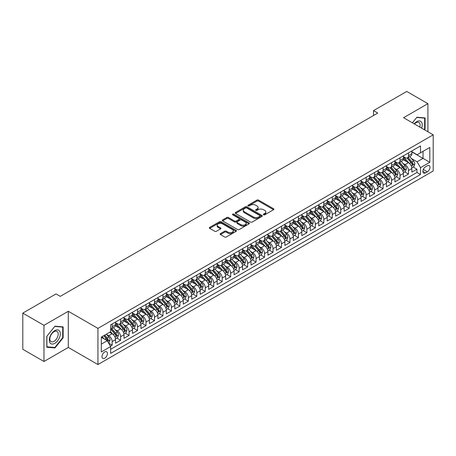 <?xml version="1.0" encoding="UTF-8"?>
<svg xmlns="http://www.w3.org/2000/svg" width="456" height="456" viewBox="0 0 456 456"><rect width="100%" height="100%" fill="white"/><g stroke="black" fill="none" stroke-linecap="round" stroke-linejoin="round"><path stroke-width="0.68" d="M263.562 214.804A0.821 0.473 0 0 0 264.725 214.804L273.554 209.709A1.174 0.678 0 0 0 273.896 209.224A1.174 0.678 0 0 0 273.554 208.745L258.598 200.11A1.174 0.678 0 0 0 256.933 200.11L248.104 205.211A0.821 0.473 0 0 0 247.864 205.542A0.821 0.473 0 0 0 248.104 205.878A0.821 0.473 0 0 0 249.267 205.878L250.412 205.223A3.762 2.172 0 0 1 255.73 205.223L256.973 205.941A3.762 2.172 0 0 1 258.079 207.474A3.762 2.172 0 0 1 256.973 209.013L255.833 209.669A0.821 0.473 0 0 0 255.594 210.005A0.821 0.473 0 0 0 255.833 210.341A0.821 0.473 0 0 0 256.996 210.341L258.136 209.68A3.762 2.172 0 0 1 263.46 209.68L264.702 210.404A3.762 2.172 0 0 1 265.802 211.937A3.762 2.172 0 0 1 264.702 213.471L263.562 214.132A0.821 0.473 0 0 0 263.317 214.468A0.821 0.473 0 0 0 263.562 214.804L263.562 214.132M104.709 358.205A3.83 2.212 120 0 0 107.211 354.825A3.83 2.212 120 0 0 106.624 351.758A3.83 2.212 120 0 0 104.709 351.947A3.83 2.212 120 0 0 102.207 355.321A3.83 2.212 120 0 0 102.794 358.393A3.83 2.212 120 0 0 104.709 358.205M220.453 233.597A1.174 0.678 0 0 0 220.105 234.082A1.174 0.678 0 0 0 220.453 234.561L224.648 236.983A1.174 0.678 0 0 0 226.313 236.983L236.117 231.323A1.174 0.678 0 0 0 236.459 230.839A1.174 0.678 0 0 0 236.117 230.36L221.16 221.724A1.174 0.678 0 0 0 219.496 221.724L209.692 227.384A1.174 0.678 0 0 0 209.344 227.869A1.174 0.678 0 0 0 209.692 228.348L214.759 231.272A1.174 0.678 0 0 0 216.423 231.272L220.618 228.849A1.174 0.678 0 0 0 220.96 228.37A1.174 0.678 0 0 0 220.618 227.892L218.105 226.438A3.146 1.813 0 0 1 217.181 225.156A3.146 1.813 0 0 1 219.125 223.48A3.146 1.813 0 0 1 222.551 223.873L232.4 229.556A3.146 1.813 0 0 1 233.318 230.839A3.146 1.813 0 0 1 231.38 232.52A3.146 1.813 0 0 1 227.954 232.127L226.313 231.175A1.174 0.678 0 0 0 224.648 231.175L220.453 233.597L220.453 234.561M68.303 311.277L43.964 325.333L22.8 313.112L22.8 349.285L43.964 361.5L68.303 347.449L97.937 364.555L97.937 328.383L68.303 311.277L68.303 347.449M427.91 131.767L427.91 103.666L403.566 117.716L433.2 134.822L97.937 328.383M427.91 103.666L406.741 91.445L373.515 110.626L373.515 115.516M22.8 313.112L56.031 293.926L60.26 296.372L377.745 113.071L373.515 110.626M250.492 222.061A1.174 0.678 0 0 0 252.157 222.061L261.961 216.4A1.174 0.678 0 0 0 262.303 215.922A1.174 0.678 0 0 0 261.961 215.437L247.004 206.802A1.174 0.678 0 0 0 245.339 206.802L235.535 212.467A1.174 0.678 0 0 0 235.188 212.946A1.174 0.678 0 0 0 235.535 213.425L250.492 222.061M232.999 214.981A0.821 0.473 0 0 1 233.831 215.101L249.022 223.867L239.235 229.522A1.174 0.678 0 0 1 237.57 229.522L222.613 220.886L222.613 219.929A1.174 0.678 0 0 0 222.266 220.408A1.174 0.678 0 0 0 222.613 220.886M222.613 219.929L226.809 217.501A1.174 0.678 0 0 1 228.473 217.501L234.538 221.006A1.174 0.678 0 0 0 236.202 221.006L238.984 219.399A1.174 0.678 0 0 0 239.326 218.92A1.174 0.678 0 0 0 238.984 218.441L232.668 214.793A0.821 0.473 0 0 1 232.429 214.457A0.821 0.473 0 0 1 232.936 214.018A0.821 0.473 0 0 1 233.831 214.12L249.039 222.898A1.174 0.678 0 0 1 249.381 223.383A1.174 0.678 0 0 1 249.039 223.862L249.039 222.898M110.403 346.167L112.159 345.152L108.648 343.123M106.647 334.493L108.773 335.719A4.788 2.764 60 0 1 112.159 341.584L115.545 339.629L115.545 343.197L120.629 340.262L116.776 338.038M115.117 329.602L117.243 330.828A4.788 2.764 60 0 1 120.629 336.693L124.015 334.738L124.015 338.306L129.094 335.377L125.24 333.154M123.582 324.712L125.708 325.943A4.788 2.764 60 0 1 129.094 331.808L132.479 329.853L132.479 333.421L137.558 330.486L133.705 328.263M132.046 319.827L134.172 321.052A4.788 2.764 60 0 1 137.558 326.918L140.944 324.963L140.944 328.531L146.028 325.601L142.175 323.378M140.516 314.936L142.637 316.168A4.788 2.764 60 0 1 146.028 322.033L149.414 320.078L149.414 323.646L154.493 320.71L150.64 318.487M148.981 310.051L151.107 311.277A4.788 2.764 60 0 1 154.493 317.142L157.879 315.187L157.879 318.755L162.957 315.826L159.104 313.603M157.445 305.161L159.571 306.392A4.788 2.764 60 0 1 162.957 312.257L166.343 310.302L166.343 313.87L171.422 310.935L167.574 308.712M165.91 300.276L168.036 301.502A4.788 2.764 60 0 1 171.422 307.367L174.813 305.412L174.813 308.98L179.892 306.05L176.039 303.821M174.38 295.385L176.506 296.617A4.788 2.764 60 0 1 179.892 302.482L183.278 300.527L183.278 304.095L188.356 301.159L184.503 298.937M182.845 290.5L184.971 291.726A4.788 2.764 60 0 1 188.356 297.591L191.742 295.636L191.742 299.204L196.821 296.275L192.974 294.046M191.309 285.61L193.435 286.841A4.788 2.764 60 0 1 196.821 292.706L200.207 290.751L200.207 294.32L205.291 291.384L201.438 289.161M199.779 280.725L201.905 281.95A4.788 2.764 60 0 1 205.291 287.816L208.677 285.861L208.677 289.429L213.756 286.499L209.902 284.27M208.244 275.834L210.37 277.06A4.788 2.764 60 0 1 213.756 282.931L217.141 280.976L217.141 284.544L222.22 281.608L218.367 279.385M216.708 270.95L218.834 272.175A4.788 2.764 60 0 1 222.22 278.04L225.606 276.085L225.606 279.653L230.69 276.718L226.837 274.495M225.178 266.059L227.299 267.284A4.788 2.764 60 0 1 230.69 273.15L234.076 271.195L234.076 274.763L239.155 271.833L235.302 269.61M233.643 261.174L235.769 262.399A4.788 2.764 60 0 1 239.155 268.265L242.541 266.31L242.541 269.878L247.619 266.942L243.766 264.719M242.107 256.283L244.234 257.509A4.788 2.764 60 0 1 247.619 263.374L251.005 261.419L251.005 264.987L256.084 262.058L252.236 259.834M250.572 251.398L252.698 252.624A4.788 2.764 60 0 1 256.084 258.489L259.475 256.534L259.475 260.102L264.554 257.167L260.701 254.944M259.042 246.508L261.168 247.733A4.788 2.764 60 0 1 264.554 253.599L267.94 251.644L267.94 255.212L273.019 252.282L269.165 250.059M267.507 241.617L269.633 242.848A4.788 2.764 60 0 1 273.019 248.714L276.404 246.759L276.404 250.327L281.483 247.391L277.636 245.168M275.971 236.732L278.097 237.958A4.788 2.764 60 0 1 281.483 243.823L284.875 241.868L284.875 245.436L289.953 242.506L286.1 240.283M284.441 231.842L286.567 233.073A4.788 2.764 60 0 1 289.953 238.938L293.339 236.983L293.339 240.551L298.418 237.616L294.565 235.393M292.906 226.957L295.032 228.182A4.788 2.764 60 0 1 298.418 234.048L301.804 232.093L301.804 235.661L306.882 232.731L303.029 230.508M301.37 222.066L303.497 223.297A4.788 2.764 60 0 1 306.882 229.163L310.268 227.208L310.268 230.776L315.352 227.84L311.499 225.617M309.841 217.181L311.961 218.407A4.788 2.764 60 0 1 315.352 224.272L318.738 222.317L318.738 225.885L323.817 222.955L319.964 220.727M318.305 212.291L320.431 213.522A4.788 2.764 60 0 1 323.817 219.387L327.203 217.432L327.203 221L332.281 218.065L328.428 215.842M326.77 207.406L328.896 208.631A4.788 2.764 60 0 1 332.281 214.497L335.667 212.542L335.667 216.11L340.752 213.18L336.898 210.951M335.234 202.515L337.36 203.746A4.788 2.764 60 0 1 340.752 209.612L344.137 207.657L344.137 211.225L349.216 208.289L345.363 206.066M343.704 197.63L345.83 198.856A4.788 2.764 60 0 1 349.216 204.721L352.602 202.766L352.602 206.334L357.681 203.404L353.827 201.176M352.169 192.74L354.295 193.965A4.788 2.764 60 0 1 357.681 199.831L361.067 197.875L361.067 201.444L366.145 198.514L362.298 196.291M360.633 187.855L362.759 189.08A4.788 2.764 60 0 1 366.145 194.946L369.537 192.991L369.537 196.559L374.615 193.623L370.762 191.4M369.103 182.964L371.23 184.19A4.788 2.764 60 0 1 374.615 190.055L378.001 188.1L378.001 191.668L383.08 188.738L379.227 186.515M377.568 178.079L379.694 179.305A4.788 2.764 60 0 1 383.08 185.17L386.466 183.215L386.466 186.783L391.544 183.848L387.691 181.625M386.032 173.189L388.159 174.414A4.788 2.764 60 0 1 391.544 180.28L394.93 178.325L394.93 181.893L400.015 178.963L396.161 176.74M394.503 168.298L396.623 169.529A4.788 2.764 60 0 1 400.015 175.395L403.4 173.44L403.4 177.008L408.479 174.072L408.479 170.504A4.788 2.764 -120 0 0 405.093 164.639L402.967 163.413M404.626 171.849L408.479 174.072M115.545 339.629A4.788 2.764 -120 0 0 112.159 333.763L109.622 332.299M124.015 334.738A4.788 2.764 -120 0 0 120.629 328.873L115.391 325.852M132.479 329.853A4.788 2.764 -120 0 0 129.094 323.988L123.855 320.961M140.944 324.963A4.788 2.764 -120 0 0 137.558 319.097L132.326 316.076M149.414 320.078A4.788 2.764 -120 0 0 146.028 314.212L140.79 311.186M157.879 315.187A4.788 2.764 -120 0 0 154.493 309.322L149.255 306.301M166.343 310.302A4.788 2.764 -120 0 0 162.957 304.437L157.725 301.41M174.813 305.412A4.788 2.764 -120 0 0 171.422 299.546L166.189 296.525M183.278 300.527A4.788 2.764 -120 0 0 179.892 294.661L174.654 291.635M191.742 295.636A4.788 2.764 -120 0 0 188.356 289.771L183.124 286.75M200.207 290.751A4.788 2.764 -120 0 0 196.821 284.886L191.588 281.859M208.677 285.861A4.788 2.764 -120 0 0 205.291 279.995L200.053 276.974M217.141 280.976A4.788 2.764 -120 0 0 213.756 275.105L208.517 272.084M225.606 276.085A4.788 2.764 -120 0 0 222.22 270.22L216.988 267.199M234.076 271.195A4.788 2.764 -120 0 0 230.69 265.329L225.452 262.308M242.541 266.31A4.788 2.764 -120 0 0 239.155 260.444L233.917 257.423M251.005 261.419A4.788 2.764 -120 0 0 247.619 255.554L242.387 252.533M259.475 256.534A4.788 2.764 -120 0 0 256.084 250.669L250.851 247.642M267.94 251.644A4.788 2.764 -120 0 0 264.554 245.778L259.316 242.757M276.404 246.759A4.788 2.764 -120 0 0 273.019 240.893L267.786 237.867M284.875 241.868A4.788 2.764 -120 0 0 281.483 236.003L276.25 232.982M293.339 236.983A4.788 2.764 -120 0 0 289.953 231.118L284.715 228.091M301.804 232.093A4.788 2.764 -120 0 0 298.418 226.227L293.179 223.206M310.268 227.208A4.788 2.764 -120 0 0 306.882 221.342L301.65 218.316M318.738 222.317A4.788 2.764 -120 0 0 315.352 216.452L310.114 213.431M327.203 217.432A4.788 2.764 -120 0 0 323.817 211.567L318.579 208.54M335.667 212.542A4.788 2.764 -120 0 0 332.281 206.676L327.049 203.655M344.137 207.657A4.788 2.764 -120 0 0 340.752 201.786L335.513 198.765M352.602 202.766A4.788 2.764 -120 0 0 349.216 196.901L343.978 193.88M361.067 197.875A4.788 2.764 -120 0 0 357.681 192.01L352.448 188.989M369.537 192.991A4.788 2.764 -120 0 0 366.145 187.125L360.913 184.104M378.001 188.1A4.788 2.764 -120 0 0 374.615 182.235L369.377 179.214M386.466 183.215A4.788 2.764 -120 0 0 383.08 177.35L377.842 174.329M394.93 178.325A4.788 2.764 -120 0 0 391.544 172.459L386.312 169.438M403.4 173.44A4.788 2.764 -120 0 0 400.015 167.574L394.776 164.548M427.357 165.767L425.494 166.839A3.711 2.143 120 0 0 423.071 170.111A3.711 2.143 120 0 0 423.641 173.086A3.711 2.143 120 0 0 425.494 172.904L427.357 171.826A3.711 2.143 120 0 0 429.786 168.555A3.711 2.143 120 0 0 429.216 165.579A3.711 2.143 120 0 0 427.357 165.767M97.937 364.555L433.2 170.994L433.2 134.822M101.323 344.126L107.251 340.706L110.637 346.571L110.637 353.411L420.5 174.517L420.5 167.671L417.115 161.806L411.432 158.523M110.637 346.571L101.323 351.947L101.323 337.087L110.637 331.712L110.637 324.866L420.5 145.966L420.5 152.811L429.814 147.436L429.814 162.296L420.5 167.671M115.545 322.814L117.243 323.788A4.788 2.764 60 0 0 119.637 324.028L123.023 322.073A4.788 2.764 -120 0 0 124.015 319.878L124.015 317.142M124.015 317.923L125.708 318.904A4.788 2.764 60 0 0 128.102 319.143L131.488 317.188A4.788 2.764 -120 0 0 132.479 314.993L132.479 312.257M132.479 313.038L134.172 314.013A4.788 2.764 60 0 0 136.566 314.252L139.952 312.297A4.788 2.764 -120 0 0 140.944 310.103L140.944 307.367M140.944 308.148L142.637 309.128A4.788 2.764 60 0 0 145.036 309.362L148.422 307.407A4.788 2.764 -120 0 0 149.414 305.218L149.414 302.482M149.414 303.263L151.107 304.237A4.788 2.764 60 0 0 153.501 304.477L156.887 302.522A4.788 2.764 -120 0 0 157.879 300.327L157.879 297.591M157.879 298.372L159.571 299.353A4.788 2.764 60 0 0 161.965 299.586L165.351 297.631A4.788 2.764 -120 0 0 166.343 295.442L166.343 292.706M166.343 293.487L168.036 294.462A4.788 2.764 60 0 0 170.43 294.701L173.821 292.746A4.788 2.764 -120 0 0 174.813 290.552L174.813 287.816M174.813 288.597L176.506 289.577A4.788 2.764 60 0 0 178.9 289.811L182.286 287.856A4.788 2.764 -120 0 0 183.278 285.667L183.278 282.925M183.278 283.712L184.971 284.686A4.788 2.764 60 0 0 187.365 284.926L190.75 282.971A4.788 2.764 -120 0 0 191.742 280.776L191.742 278.04M191.742 278.821L193.435 279.802A4.788 2.764 60 0 0 195.829 280.035L199.215 278.08A4.788 2.764 -120 0 0 200.207 275.891L200.207 273.15M200.207 273.936L201.905 274.911A4.788 2.764 60 0 0 204.299 275.15L207.685 273.195A4.788 2.764 -120 0 0 208.677 271.001L208.677 268.265M208.677 269.046L210.37 270.026A4.788 2.764 60 0 0 212.764 270.26L216.15 268.305A4.788 2.764 -120 0 0 217.141 266.116L217.141 263.374M217.141 264.161L218.834 265.135A4.788 2.764 60 0 0 221.228 265.375L224.614 263.42A4.788 2.764 -120 0 0 225.606 261.225L225.606 258.489M225.606 259.27L227.299 260.251A4.788 2.764 60 0 0 229.699 260.484L233.084 258.529A4.788 2.764 -120 0 0 234.076 256.34L234.076 253.599M234.076 254.385L235.769 255.36A4.788 2.764 60 0 0 238.163 255.599L241.549 253.644A4.788 2.764 -120 0 0 242.541 251.45L242.541 248.714M242.541 249.495L244.234 250.469A4.788 2.764 60 0 0 246.628 250.709L250.013 248.754A4.788 2.764 -120 0 0 251.005 246.559L251.005 243.823M251.005 244.604L252.698 245.584A4.788 2.764 60 0 0 255.092 245.824L258.484 243.869A4.788 2.764 -120 0 0 259.475 241.674L259.475 238.938M259.475 239.719L261.168 240.694A4.788 2.764 60 0 0 263.562 240.933L266.948 238.978A4.788 2.764 -120 0 0 267.94 236.784L267.94 234.048M267.94 234.829L269.633 235.809A4.788 2.764 60 0 0 272.027 236.048L275.413 234.088A4.788 2.764 -120 0 0 276.404 231.899L276.404 229.163M276.404 229.944L278.097 230.918A4.788 2.764 60 0 0 280.491 231.158L283.877 229.203A4.788 2.764 -120 0 0 284.875 227.008L284.875 224.272M284.875 225.053L286.567 226.033A4.788 2.764 60 0 0 288.961 226.267L292.347 224.312A4.788 2.764 -120 0 0 293.339 222.123L293.339 219.387M293.339 220.168L295.032 221.143A4.788 2.764 60 0 0 297.426 221.382L300.812 219.427A4.788 2.764 -120 0 0 301.804 217.233L301.804 214.497M301.804 215.278L303.497 216.258A4.788 2.764 60 0 0 305.89 216.492L309.276 214.537A4.788 2.764 -120 0 0 310.268 212.348L310.268 209.612M310.268 210.393L311.961 211.367A4.788 2.764 60 0 0 314.361 211.607L317.747 209.652A4.788 2.764 -120 0 0 318.738 207.457L318.738 204.721M318.738 205.502L320.431 206.482A4.788 2.764 60 0 0 322.825 206.716L326.211 204.761A4.788 2.764 -120 0 0 327.203 202.572L327.203 199.831M327.203 200.617L328.896 201.592A4.788 2.764 60 0 0 331.29 201.831L334.675 199.876A4.788 2.764 -120 0 0 335.667 197.682L335.667 194.946M335.667 195.727L337.36 196.707A4.788 2.764 60 0 0 339.754 196.941L343.146 194.986A4.788 2.764 -120 0 0 344.137 192.797L344.137 190.055M344.137 190.842L345.83 191.816A4.788 2.764 60 0 0 348.224 192.056L351.61 190.101A4.788 2.764 -120 0 0 352.602 187.906L352.602 185.17M352.602 185.951L354.295 186.931A4.788 2.764 60 0 0 356.689 187.165L360.075 185.21A4.788 2.764 -120 0 0 361.067 183.021L361.067 180.28M361.067 181.066L362.759 182.041A4.788 2.764 60 0 0 365.153 182.28L368.545 180.325A4.788 2.764 -120 0 0 369.537 178.131L369.537 175.395M369.537 176.176L371.23 177.156A4.788 2.764 60 0 0 373.624 177.39L377.009 175.435A4.788 2.764 -120 0 0 378.001 173.24L378.001 170.504M378.001 171.285L379.694 172.265A4.788 2.764 60 0 0 382.088 172.505L385.474 170.55A4.788 2.764 -120 0 0 386.466 168.355L386.466 165.619M386.466 166.4L388.159 167.375A4.788 2.764 60 0 0 390.553 167.614L393.938 165.659A4.788 2.764 -120 0 0 394.93 163.465L394.93 160.729M394.93 161.51L396.623 162.49A4.788 2.764 60 0 0 399.023 162.729L402.409 160.774A4.788 2.764 -120 0 0 403.4 158.58L403.4 155.844M110.637 349.307L416.944 172.459L416.944 169.187L411.865 172.117L411.865 168.549A4.788 2.764 -120 0 0 408.479 162.684L403.241 159.663M403.4 156.625L405.093 157.599A4.788 2.764 -120 0 0 407.487 157.839A4.788 2.764 -120 0 0 408.479 155.644L408.479 152.908M407.487 157.839L410.873 155.884A4.788 2.764 -120 0 0 411.865 153.689L411.865 150.953M112.159 323.988L112.159 326.724A4.788 2.764 60 0 1 111.167 328.918A4.788 2.764 60 0 1 110.637 329.112M111.167 328.918L114.553 326.963A4.788 2.764 -120 0 0 115.545 324.769L115.545 322.033M120.629 319.097L120.629 321.833A4.788 2.764 60 0 1 119.637 324.028M129.094 314.212L129.094 316.948A4.788 2.764 60 0 1 128.102 319.143M137.558 309.322L137.558 312.058A4.788 2.764 60 0 1 136.566 314.252M146.028 304.437L146.028 307.173A4.788 2.764 60 0 1 145.036 309.362M154.493 299.546L154.493 302.282A4.788 2.764 60 0 1 153.501 304.477M162.957 294.661L162.957 297.397A4.788 2.764 60 0 1 161.965 299.586M171.422 289.771L171.422 292.507A4.788 2.764 60 0 1 170.43 294.701M179.892 284.88L179.892 287.622A4.788 2.764 60 0 1 178.9 289.811M188.356 279.995L188.356 282.731A4.788 2.764 60 0 1 187.365 284.926M196.821 275.105L196.821 277.846A4.788 2.764 60 0 1 195.829 280.035M205.291 270.22L205.291 272.956A4.788 2.764 60 0 1 204.299 275.15M213.756 265.329L213.756 268.071A4.788 2.764 60 0 1 212.764 270.26M222.22 260.444L222.22 263.18A4.788 2.764 60 0 1 221.228 265.375M230.69 255.554L230.69 258.295A4.788 2.764 60 0 1 229.699 260.484M239.155 250.669L239.155 253.405A4.788 2.764 60 0 1 238.163 255.599M247.619 245.778L247.619 248.514A4.788 2.764 60 0 1 246.628 250.709M256.084 240.893L256.084 243.629A4.788 2.764 60 0 1 255.092 245.824M264.554 236.003L264.554 238.739A4.788 2.764 60 0 1 263.562 240.933M273.019 231.118L273.019 233.854A4.788 2.764 60 0 1 272.027 236.048M281.483 226.227L281.483 228.963A4.788 2.764 60 0 1 280.491 231.158M289.953 221.342L289.953 224.078A4.788 2.764 60 0 1 288.961 226.267M298.418 216.452L298.418 219.188A4.788 2.764 60 0 1 297.426 221.382M306.882 211.567L306.882 214.303A4.788 2.764 60 0 1 305.89 216.492M315.352 206.676L315.352 209.412A4.788 2.764 60 0 1 314.361 211.607M323.817 201.786L323.817 204.527A4.788 2.764 60 0 1 322.825 206.716M332.281 196.901L332.281 199.637A4.788 2.764 60 0 1 331.29 201.831M340.752 192.01L340.752 194.752A4.788 2.764 60 0 1 339.754 196.941M349.216 187.125L349.216 189.861A4.788 2.764 60 0 1 348.224 192.056M357.681 182.235L357.681 184.976A4.788 2.764 60 0 1 356.689 187.165M366.145 177.35L366.145 180.086A4.788 2.764 60 0 1 365.153 182.28M374.615 172.459L374.615 175.201A4.788 2.764 60 0 1 373.624 177.39M383.08 167.574L383.08 170.31A4.788 2.764 60 0 1 382.088 172.505M391.544 162.684L391.544 165.42A4.788 2.764 60 0 1 390.553 167.614M400.015 157.799L400.015 160.535A4.788 2.764 60 0 1 399.023 162.729M400.015 175.395L400.015 178.963M391.544 180.28L391.544 183.848M383.08 185.17L383.08 188.738M374.615 190.055L374.615 193.623M366.145 194.946L366.145 198.514M357.681 199.831L357.681 203.404M349.216 204.721L349.216 208.289M340.752 209.612L340.752 213.18M332.281 214.497L332.281 218.065M323.817 219.387L323.817 222.955M315.352 224.272L315.352 227.84M306.882 229.163L306.882 232.731M298.418 234.048L298.418 237.616M289.953 238.938L289.953 242.506M281.483 243.823L281.483 247.391M273.019 248.714L273.019 252.282M264.554 253.599L264.554 257.167M256.084 258.489L256.084 262.058M247.619 263.374L247.619 266.942M239.155 268.265L239.155 271.833M230.69 273.15L230.69 276.718M222.22 278.04L222.22 281.608M213.756 282.931L213.756 286.499M205.291 287.816L205.291 291.384M196.821 292.706L196.821 296.275M188.356 297.591L188.356 301.159M179.892 302.482L179.892 306.05M171.422 307.367L171.422 310.935M162.957 312.257L162.957 315.826M154.493 317.142L154.493 320.71M146.028 322.033L146.028 325.601M137.558 326.918L137.558 330.486M129.094 331.808L129.094 335.377M120.629 336.693L120.629 340.262M112.159 341.584L112.159 345.152M107.251 340.706L101.323 337.28M417.115 161.806L423.043 158.386L423.043 151.346L429.814 147.436M411.865 151.933L429.814 162.296M411.865 151.734L417.115 154.766L420.5 152.811M43.964 325.333L43.964 361.5M413.09 166.964L416.944 169.187M416.944 172.459L420.5 174.517M424.359 129.721L425.072 128.831L425.072 117.939L416.904 117.209L412.401 122.812M46.803 347.227L54.971 347.957L63.139 337.793L63.139 326.901L54.971 326.171L46.803 336.334L46.803 347.227M424.65 128.586L425.072 128.831M62.717 337.548L63.139 337.793M54.11 347.455L54.971 347.957M263.887 214.918L264.702 214.451A3.762 2.172 0 0 0 265.802 212.918L265.802 211.937M258.079 207.474L258.079 208.455A3.762 2.172 0 0 1 256.973 209.988L256.164 210.461M273.554 208.745L273.554 209.709L258.598 201.09A1.174 0.678 0 0 0 256.933 201.09L248.434 205.998M261.943 216.406L247.004 207.782A1.174 0.678 0 0 0 245.339 207.782L235.552 213.436M259.886 216.258A0.821 0.473 0 0 0 260.125 215.922A0.821 0.473 0 0 0 259.886 215.585L246.753 208.004A0.821 0.473 0 0 0 245.59 208.004L244.387 208.7A3.762 2.172 0 0 0 243.282 210.233A3.762 2.172 0 0 0 244.387 211.772L253.359 216.953A3.762 2.172 0 0 0 258.677 216.953L259.886 216.258L259.886 217.233A0.821 0.473 0 0 0 260.125 216.896L260.125 215.922M243.282 210.233L243.282 211.213A3.762 2.172 0 0 0 244.387 212.747L244.387 211.772M259.886 217.233L258.677 217.928A3.762 2.172 0 0 1 253.359 217.928L244.387 212.747M222.631 220.892L226.809 218.481L226.809 217.501M239.326 218.92L239.326 219.895A1.174 0.678 0 0 1 238.984 220.373L236.202 221.981A1.174 0.678 0 0 1 234.538 221.981L228.473 218.481A1.174 0.678 0 0 0 226.809 218.481M240.831 224.643A3.146 1.813 0 0 0 244.256 225.036A3.146 1.813 0 0 0 246.2 223.355A3.146 1.813 0 0 0 245.277 222.072L241.811 220.071A1.174 0.678 0 0 0 240.147 220.071L237.365 221.679A1.174 0.678 0 0 0 237.017 222.157A1.174 0.678 0 0 0 237.365 222.636L240.831 224.643L240.831 225.617A3.146 1.813 0 0 0 244.256 226.011A3.146 1.813 0 0 0 246.2 224.335L246.2 223.355M237.017 222.157L237.017 223.132A1.174 0.678 0 0 0 237.365 223.617L237.365 222.636M240.831 225.617L237.365 223.617M233.318 230.839L233.318 231.819A3.146 1.813 0 0 1 231.38 233.495A3.146 1.813 0 0 1 227.954 233.101L226.313 232.155A1.174 0.678 0 0 0 224.648 232.155L220.465 234.566M217.181 225.156L217.181 226.13A3.146 1.813 0 0 0 218.105 227.419L218.105 226.438M220.601 228.861L218.105 227.419M236.1 231.329L221.16 222.705A1.174 0.678 0 0 0 219.496 222.705L209.703 228.353L209.692 227.384M411.796 167.711L413.98 166.451L414.829 164.006A3.175 1.83 -120 0 0 413.592 161.025L409.722 156.545M408.947 162.997L404.364 157.685A9.16 5.29 -120 0 0 403.4 156.676M406.433 161.504L403.868 158.534A7.604 4.389 -120 0 0 403.4 158.021M407.054 158.01L410.97 162.541A3.175 1.83 60 0 1 412.099 164.724C412.577 165.363 412.914 165.169 413.113 164.137A3.175 1.83 -120 0 0 411.985 161.954L408.114 157.474M407.288 157.936L411.489 162.803A1.619 0.935 60 0 1 411.899 163.436L413.113 164.137M412.099 164.724L412.332 165.1M421.612 128.13A7.78 4.492 120 0 0 416.733 121.649A7.78 4.492 120 0 0 414.185 123.844M419.833 127.104A5.894 3.403 120 0 0 418.91 122.459A5.894 3.403 120 0 0 415.963 122.749A5.894 3.403 120 0 0 414.418 123.981M412.412 122.824L416.733 117.448L424.65 118.155L424.65 128.712L424.006 129.515M424.126 117.853L424.65 118.155M59.571 337.389A7.78 4.492 120 0 0 57.553 329.87A7.78 4.492 120 0 0 50.035 336.539A7.78 4.492 120 0 0 52.052 344.058A7.78 4.492 120 0 0 59.571 337.389M57.638 336.841A5.894 3.403 120 0 0 56.977 331.415A5.894 3.403 120 0 0 50.422 336.197A5.894 3.403 120 0 0 51.083 341.624A5.894 3.403 120 0 0 57.638 336.841M46.888 346.811L46.888 336.254L54.8 326.41L62.717 327.117L62.717 337.674L54.8 347.518L46.803 346.765M62.193 326.815L62.717 327.117M403.326 172.602L405.515 171.336L406.364 168.891A3.175 1.83 -120 0 0 405.127 165.916L401.257 161.435M400.482 167.882L395.893 162.57A9.16 5.29 -120 0 0 394.93 161.566M397.968 166.394L395.403 163.419A7.604 4.389 -120 0 0 394.93 162.912M398.59 162.9L402.5 167.426A3.175 1.83 60 0 1 403.634 169.615C404.107 170.253 404.449 170.059 404.649 169.028A3.175 1.83 -120 0 0 403.52 166.845L399.65 162.364M398.818 162.826L403.024 167.694A1.619 0.935 60 0 1 403.429 168.327L404.649 169.028M403.634 169.615L403.862 169.991M394.862 177.487L397.051 176.227L397.894 173.782A3.175 1.83 -120 0 0 396.657 170.8L392.793 166.32M392.017 172.773L387.429 167.46A9.16 5.29 -120 0 0 386.466 166.451M389.498 171.279L386.933 168.31A7.604 4.389 -120 0 0 386.466 167.797M390.125 167.785L394.035 172.317A3.175 1.83 60 0 1 395.164 174.5C395.643 175.138 395.985 174.944 396.184 173.918A3.175 1.83 -120 0 0 395.05 171.73L391.185 167.249M390.353 167.711L394.56 172.579A1.619 0.935 60 0 1 394.964 173.212L396.184 173.918M395.164 174.5L395.398 174.876M386.397 182.377L388.58 181.112L389.43 178.666A3.175 1.83 -120 0 0 388.193 175.691L384.328 171.211M383.553 177.658L378.964 172.345A9.16 5.29 -120 0 0 378.001 171.342M381.034 176.17L378.469 173.195A7.604 4.389 -120 0 0 378.001 172.687M381.655 172.676L385.571 177.207A3.175 1.83 60 0 1 386.699 179.39C387.178 180.029 387.514 179.835 387.714 178.803A3.175 1.83 -120 0 0 386.585 176.62L382.715 172.14M381.889 172.602L386.089 177.47A1.619 0.935 60 0 1 386.5 178.102L387.714 178.803M386.699 179.39L386.933 179.767M377.927 187.262L380.116 186.002L380.965 183.557A3.175 1.83 -120 0 0 379.728 180.576L375.858 176.101M375.083 182.548L370.494 177.236A9.16 5.29 -120 0 0 369.537 176.227M372.569 181.055L370.004 178.085A7.604 4.389 -120 0 0 369.537 177.572M373.19 177.561L377.101 182.092A3.175 1.83 60 0 1 378.235 184.281C378.714 184.914 379.05 184.72 379.249 183.694A3.175 1.83 -120 0 0 378.121 181.505L374.251 177.025M373.418 177.487L377.625 182.354A1.619 0.935 60 0 1 378.03 182.987L379.249 183.694M378.235 184.281L378.463 184.657M369.463 192.153L371.651 190.887L372.495 188.442A3.175 1.83 -120 0 0 371.264 185.467L367.393 180.986M366.618 187.433L362.03 182.121A9.16 5.29 -120 0 0 361.067 181.117M364.105 185.945L361.534 182.976A7.604 4.389 -120 0 0 361.067 182.463M364.726 182.451L368.636 186.983A3.175 1.83 60 0 1 369.77 189.166C370.243 189.804 370.585 189.61 370.785 188.579A3.175 1.83 -120 0 0 369.651 186.396L365.786 181.915M364.954 182.377L369.16 187.245A1.619 0.935 60 0 1 369.565 187.878L370.785 188.579M369.77 189.166L369.998 189.542M360.998 197.038L363.187 195.778L364.03 193.333A3.175 1.83 -120 0 0 362.794 190.351L358.929 185.877M358.154 192.324L353.565 187.011A9.16 5.29 -120 0 0 352.602 186.002M355.634 190.83L353.069 187.861A7.604 4.389 -120 0 0 352.602 187.348M356.256 187.336L360.172 191.868A3.175 1.83 60 0 1 361.3 194.056C361.779 194.695 362.115 194.495 362.32 193.469A3.175 1.83 -120 0 0 361.186 191.281L357.316 186.806M356.489 187.262L360.69 192.13A1.619 0.935 60 0 1 361.101 192.763L362.32 193.469M361.3 194.056L361.534 194.433M352.528 201.928L354.717 200.663L355.566 198.217A3.175 1.83 -120 0 0 354.329 195.242L350.459 190.762M349.684 197.209L345.101 191.896A9.16 5.29 -120 0 0 344.137 190.893M347.17 195.721L344.605 192.751A7.604 4.389 -120 0 0 344.137 192.238M347.791 192.227L351.707 196.758A3.175 1.83 60 0 1 352.836 198.941C353.315 199.58 353.651 199.386 353.85 198.354A3.175 1.83 -120 0 0 352.722 196.171L348.851 191.691M348.019 192.153L352.226 197.02A1.619 0.935 60 0 1 352.63 197.653L353.85 198.354M352.836 198.941L353.064 199.318M344.063 206.813L346.252 205.553L347.096 203.108A3.175 1.83 -120 0 0 345.865 200.127L341.994 195.652M341.219 202.099L336.631 196.787A9.16 5.29 -120 0 0 335.667 195.778M338.705 200.606L336.14 197.636A7.604 4.389 -120 0 0 335.667 197.129M339.327 197.112L343.237 201.643A3.175 1.83 60 0 1 344.371 203.832C344.844 204.47 345.186 204.271 345.386 203.245A3.175 1.83 -120 0 0 344.252 201.056L340.387 196.582M339.555 197.038L343.761 201.905A1.619 0.935 60 0 1 344.166 202.538L345.386 203.245M344.371 203.832L344.599 204.208M335.599 211.704L337.788 210.438L338.631 207.999A3.175 1.83 -120 0 0 337.394 205.018L333.53 200.537M332.755 206.984L328.166 201.677A9.16 5.29 -120 0 0 327.203 200.668M330.235 205.496L327.67 202.527A7.604 4.389 -120 0 0 327.203 202.014M330.856 202.002L334.772 206.534A3.175 1.83 60 0 1 335.901 208.717C336.38 209.355 336.716 209.161 336.921 208.13A3.175 1.83 -120 0 0 335.787 205.947L331.922 201.466M331.09 201.928L335.291 206.796A1.619 0.935 60 0 1 335.702 207.429L336.921 208.13M335.901 208.717L336.135 209.093M327.134 216.589L329.317 215.329L330.167 212.884A3.175 1.83 -120 0 0 328.93 209.902L325.06 205.428M324.284 211.875L319.702 206.562A9.16 5.29 -120 0 0 318.738 205.553M321.771 210.381L319.206 207.412A7.604 4.389 -120 0 0 318.738 206.904M322.392 206.893L326.308 211.419A3.175 1.83 60 0 1 327.437 213.607C327.915 214.246 328.252 214.046 328.451 213.02A3.175 1.83 -120 0 0 327.322 210.832L323.452 206.357M322.626 206.819L326.827 211.681A1.619 0.935 60 0 1 327.237 212.314L328.451 213.02M327.437 213.607L327.67 213.984M318.664 221.479L320.853 220.214L321.702 217.774A3.175 1.83 -120 0 0 320.465 214.793L316.595 210.313M315.82 216.76L311.231 211.453A9.16 5.29 -120 0 0 310.268 210.444M313.306 215.272L310.741 212.302A7.604 4.389 -120 0 0 310.268 211.789M313.927 211.778L317.838 216.309A3.175 1.83 60 0 1 318.972 218.492C319.445 219.131 319.787 218.937 319.987 217.905A3.175 1.83 -120 0 0 318.858 215.722L314.988 211.242M314.155 211.704L318.362 216.571A1.619 0.935 60 0 1 318.767 217.204L319.987 217.905M318.972 218.492L319.2 218.869M310.2 226.37L312.388 225.104L313.232 222.659A3.175 1.83 -120 0 0 311.995 219.678L308.131 215.203M307.355 221.65L302.767 216.338A9.16 5.29 -120 0 0 301.804 215.329M304.836 220.157L302.271 217.187A7.604 4.389 -120 0 0 301.804 216.68M305.463 216.668L309.373 221.194A3.175 1.83 60 0 1 310.502 223.383C310.981 224.021 311.323 223.822 311.522 222.796A3.175 1.83 -120 0 0 310.388 220.607L306.523 216.133M305.691 216.594L309.898 221.462A1.619 0.935 60 0 1 310.302 222.089L311.522 222.796M310.502 223.383L310.735 223.759M301.735 231.255L303.918 229.989L304.768 227.55A3.175 1.83 -120 0 0 303.531 224.569L299.666 220.088M298.891 226.535L294.302 221.228A9.16 5.29 -120 0 0 293.339 220.219M296.372 225.047L293.807 222.078A7.604 4.389 -120 0 0 293.339 221.565M296.993 221.553L300.909 226.085A3.175 1.83 60 0 1 302.037 228.268C302.516 228.906 302.852 228.712 303.052 227.681A3.175 1.83 -120 0 0 301.923 225.498L298.053 221.017M297.226 221.479L301.427 226.347A1.619 0.935 60 0 1 301.838 226.98L303.052 227.681M302.037 228.268L302.271 228.644M293.265 236.145L295.454 234.88L296.303 232.435A3.175 1.83 -120 0 0 295.066 229.459L291.196 224.979M290.421 231.426L285.832 226.113A9.16 5.29 -120 0 0 284.875 225.11M287.907 229.938L285.342 226.963A7.604 4.389 -120 0 0 284.875 226.455M288.528 226.444L292.438 230.97A3.175 1.83 60 0 1 293.573 233.158C294.052 233.797 294.388 233.597 294.587 232.571A3.175 1.83 -120 0 0 293.459 230.383L289.588 225.908M288.756 226.37L292.963 231.238A1.619 0.935 60 0 1 293.368 231.87L294.587 232.571M293.573 233.158L293.801 233.535M284.8 241.03L286.989 239.77L287.833 237.325A3.175 1.83 -120 0 0 286.602 234.344L282.731 229.864M281.956 236.316L277.368 231.004A9.16 5.29 -120 0 0 276.404 229.995M279.442 234.823L276.872 231.853A7.604 4.389 -120 0 0 276.404 231.34M280.064 231.329L283.974 235.86A3.175 1.83 60 0 1 285.108 238.043C285.581 238.682 285.923 238.488 286.123 237.456A3.175 1.83 -120 0 0 284.989 235.273L281.124 230.793M280.292 231.255L284.498 236.122A1.619 0.935 60 0 1 284.903 236.755L286.123 237.456M285.108 238.043L285.336 238.42M276.336 245.921L278.525 244.655L279.368 242.21A3.175 1.83 -120 0 0 278.131 239.235L274.267 234.754M273.492 241.201L268.903 235.889A9.16 5.29 -120 0 0 267.94 234.886M270.972 239.713L268.407 236.738A7.604 4.389 -120 0 0 267.94 236.231M271.594 236.219L275.51 240.745A3.175 1.83 60 0 1 276.638 242.934C277.117 243.572 277.453 243.379 277.653 242.347A3.175 1.83 -120 0 0 276.524 240.164L272.654 235.684M271.827 236.145L276.028 241.013A1.619 0.935 60 0 1 276.439 241.646L277.653 242.347M276.638 242.934L276.872 243.31M267.866 250.806L270.055 249.546L270.904 247.101A3.175 1.83 -120 0 0 269.667 244.12L265.797 239.639M265.021 246.092L260.439 240.779A9.16 5.29 -120 0 0 259.475 239.77M262.508 244.598L259.943 241.629A7.604 4.389 -120 0 0 259.475 241.116M263.129 241.104L267.039 245.636A3.175 1.83 60 0 1 268.174 247.819C268.652 248.457 268.989 248.263 269.188 247.237A3.175 1.83 -120 0 0 268.06 245.049L264.189 240.568M263.357 241.03L267.564 245.898A1.619 0.935 60 0 1 267.968 246.531L269.188 247.237M268.174 247.819L268.402 248.195M259.401 255.696L261.59 254.431L262.434 251.986A3.175 1.83 -120 0 0 261.202 249.01L257.332 244.53M256.557 250.977L251.968 245.664A9.16 5.29 -120 0 0 251.005 244.661M254.043 249.489L251.473 246.514A7.604 4.389 -120 0 0 251.005 246.006M254.665 245.995L258.575 250.521A3.175 1.83 60 0 1 259.709 252.709C260.182 253.348 260.524 253.154 260.724 252.122A3.175 1.83 -120 0 0 259.589 249.939L255.725 245.459M254.893 245.921L259.099 250.789A1.619 0.935 60 0 1 259.504 251.421L260.724 252.122M259.709 252.709L259.937 253.086M250.937 260.581L253.126 259.321L253.969 256.876A3.175 1.83 -120 0 0 252.732 253.895L248.868 249.415M248.092 255.867L243.504 250.555A9.16 5.29 -120 0 0 242.541 249.546M245.573 254.374L243.008 251.404A7.604 4.389 -120 0 0 242.541 250.891M246.194 250.88L250.11 255.411A3.175 1.83 60 0 1 251.239 257.594C251.718 258.233 252.054 258.039 252.259 257.013A3.175 1.83 -120 0 0 251.125 254.824L247.255 250.344M246.428 250.806L250.629 255.673A1.619 0.935 60 0 1 251.039 256.306L252.259 257.013M251.239 257.594L251.473 257.971M242.472 265.472L244.655 264.206L245.505 261.761A3.175 1.83 -120 0 0 244.268 258.786L240.397 254.305M239.622 260.752L235.04 255.44A9.16 5.29 -120 0 0 234.076 254.437M237.109 259.264L234.544 256.295A7.604 4.389 -120 0 0 234.076 255.782M237.73 255.77L241.646 260.302A3.175 1.83 60 0 1 242.774 262.485C243.253 263.123 243.589 262.93 243.789 261.898A3.175 1.83 -120 0 0 242.66 259.715L238.79 255.235M237.964 255.696L242.165 260.564A1.619 0.935 60 0 1 242.575 261.197L243.789 261.898M242.774 262.485L243.008 262.861M234.002 270.357L236.191 269.097L237.034 266.652A3.175 1.83 -120 0 0 235.803 263.671L231.933 259.196M231.158 265.643L226.569 260.33A9.16 5.29 -120 0 0 225.606 259.321M228.644 264.149L226.079 261.18A7.604 4.389 -120 0 0 225.606 260.667M229.265 260.655L233.176 265.187A3.175 1.83 60 0 1 234.31 267.376C234.783 268.008 235.125 267.815 235.325 266.788A3.175 1.83 -120 0 0 234.196 264.6L230.326 260.12M229.493 260.581L233.7 265.449A1.619 0.935 60 0 1 234.105 266.082L235.325 266.788M234.31 267.376L234.538 267.752M225.538 275.247L227.726 273.982L228.57 271.537A3.175 1.83 -120 0 0 227.333 268.561L223.468 264.081M222.693 270.528L218.105 265.215A9.16 5.29 -120 0 0 217.141 264.212M220.174 269.04L217.609 266.07A7.604 4.389 -120 0 0 217.141 265.557M220.801 265.546L224.711 270.077A3.175 1.83 60 0 1 225.84 272.26C226.319 272.899 226.66 272.705 226.86 271.673A3.175 1.83 -120 0 0 225.726 269.49L221.861 265.01M221.029 265.472L225.235 270.34A1.619 0.935 60 0 1 225.64 270.972L226.86 271.673M225.84 272.26L226.073 272.637M217.073 280.132L219.256 278.873L220.105 276.427A3.175 1.83 -120 0 0 218.869 273.446L214.998 268.972M214.229 275.418L209.64 270.106A9.16 5.29 -120 0 0 208.677 269.097M211.709 273.925L209.144 270.955A7.604 4.389 -120 0 0 208.677 270.442M212.331 270.431L216.247 274.962A3.175 1.83 60 0 1 217.375 277.151C217.854 277.789 218.19 277.59 218.39 276.564A3.175 1.83 -120 0 0 217.261 274.375L213.391 269.901M212.564 270.357L216.765 275.224A1.619 0.935 60 0 1 217.176 275.857L218.39 276.564M217.375 277.151L217.609 277.527M208.603 285.023L210.792 283.757L211.641 281.312A3.175 1.83 -120 0 0 210.404 278.337L206.534 273.856M205.759 280.303L201.17 274.991A9.16 5.29 -120 0 0 200.207 273.988M203.245 278.815L200.68 275.846A7.604 4.389 -120 0 0 200.207 275.333M203.866 275.321L207.776 279.853A3.175 1.83 60 0 1 208.911 282.036C209.384 282.674 209.726 282.481 209.925 281.449A3.175 1.83 -120 0 0 208.797 279.266L204.926 274.786M204.094 275.247L208.301 280.115A1.619 0.935 60 0 1 208.705 280.748L209.925 281.449M208.911 282.036L209.139 282.412M200.138 289.908L202.327 288.648L203.171 286.203A3.175 1.83 -120 0 0 201.94 283.222L198.069 278.747M197.294 285.194L192.706 279.881A9.16 5.29 -120 0 0 191.742 278.873M194.78 283.7L192.21 280.731A7.604 4.389 -120 0 0 191.742 280.223M195.402 280.206L199.312 284.738A3.175 1.83 60 0 1 200.446 286.927C200.919 287.565 201.261 287.365 201.461 286.339A3.175 1.83 -120 0 0 200.326 284.151L196.462 279.676M195.63 280.138L199.836 285A1.619 0.935 60 0 1 200.241 285.633L201.461 286.339M200.446 286.927L200.674 287.303M191.674 294.798L193.863 293.533L194.706 291.093A3.175 1.83 -120 0 0 193.469 288.112L189.605 283.632M188.83 290.079L184.241 284.772A9.16 5.29 -120 0 0 183.278 283.763M186.31 288.591L183.745 285.621A7.604 4.389 -120 0 0 183.278 285.108M186.931 285.097L190.847 289.628A3.175 1.83 60 0 1 191.976 291.811C192.455 292.45 192.791 292.256 192.991 291.224A3.175 1.83 -120 0 0 191.862 289.041L187.992 284.561M187.165 285.023L191.366 289.891A1.619 0.935 60 0 1 191.776 290.523L192.991 291.224M191.976 291.811L192.21 292.188M183.204 299.683L185.392 298.423L186.242 295.978A3.175 1.83 -120 0 0 185.005 292.997L181.135 288.523M180.359 294.969L175.771 289.657A9.16 5.29 -120 0 0 174.813 288.648M177.846 293.476L175.281 290.506A7.604 4.389 -120 0 0 174.813 289.999M178.467 289.987L182.377 294.513A3.175 1.83 60 0 1 183.511 296.702C183.99 297.34 184.327 297.141 184.526 296.115A3.175 1.83 -120 0 0 183.397 293.926L179.527 289.452M178.695 289.913L182.902 294.781A1.619 0.935 60 0 1 183.306 295.408L184.526 296.115M183.511 296.702L183.739 297.078M174.739 304.574L176.928 303.308L177.772 300.869A3.175 1.83 -120 0 0 176.54 297.888L172.67 293.407M171.895 299.854L167.306 294.547A9.16 5.29 -120 0 0 166.343 293.539M169.381 298.366L166.81 295.397A7.604 4.389 -120 0 0 166.343 294.884M170.002 294.872L173.913 299.404A3.175 1.83 60 0 1 175.047 301.587C175.52 302.225 175.862 302.032 176.062 301A3.175 1.83 -120 0 0 174.927 298.817L171.063 294.337M170.23 294.798L174.437 299.666A1.619 0.935 60 0 1 174.842 300.299L176.062 301M175.047 301.587L175.275 301.963M166.275 309.464L168.463 308.199L169.307 305.754A3.175 1.83 -120 0 0 168.07 302.778L164.206 298.298M163.43 304.745L158.842 299.432A9.16 5.29 -120 0 0 157.879 298.423M160.911 303.251L158.346 300.282A7.604 4.389 -120 0 0 157.879 299.774M161.532 299.763L165.448 304.289A3.175 1.83 60 0 1 166.577 306.478C167.056 307.116 167.392 306.916 167.597 305.89A3.175 1.83 -120 0 0 166.463 303.702L162.592 299.227M161.766 299.689L165.967 304.557A1.619 0.935 60 0 1 166.377 305.184L167.597 305.89M166.577 306.478L166.81 306.854M157.804 314.349L159.993 313.084L160.843 310.644A3.175 1.83 -120 0 0 159.606 307.663L155.735 303.183M154.96 309.63L150.377 304.323A9.16 5.29 -120 0 0 149.414 303.314M152.446 308.142L149.881 305.172A7.604 4.389 -120 0 0 149.414 304.659M153.068 304.648L156.984 309.179A3.175 1.83 60 0 1 158.112 311.362C158.591 312.001 158.927 311.807 159.127 310.775A3.175 1.83 -120 0 0 157.998 308.592L154.128 304.112M153.301 304.574L157.502 309.442A1.619 0.935 60 0 1 157.913 310.074L159.127 310.775M158.112 311.362L158.346 311.739M149.34 319.24L151.529 317.974L152.372 315.529A3.175 1.83 -120 0 0 151.141 312.554L147.271 308.074M146.496 314.52L141.907 309.208A9.16 5.29 -120 0 0 140.944 308.205M143.982 313.033L141.417 310.057A7.604 4.389 -120 0 0 140.944 309.55M144.603 309.538L148.513 314.064A3.175 1.83 60 0 1 149.648 316.253C150.121 316.892 150.463 316.692 150.662 315.666A3.175 1.83 -120 0 0 149.534 313.477L145.663 309.003M144.831 309.464L149.038 314.332A1.619 0.935 60 0 1 149.443 314.965L150.662 315.666M149.648 316.253L149.876 316.629M140.875 324.125L143.064 322.865L143.908 320.42A3.175 1.83 -120 0 0 142.671 317.439L138.806 312.958M138.031 319.411L133.443 314.098A9.16 5.29 -120 0 0 132.479 313.09M135.512 317.917L132.947 314.948A7.604 4.389 -120 0 0 132.479 314.435M136.139 314.423L140.049 318.955A3.175 1.83 60 0 1 141.178 321.138C141.656 321.776 141.993 321.583 142.198 320.551A3.175 1.83 -120 0 0 141.064 318.368L137.199 313.888M136.367 314.349L140.568 319.217A1.619 0.935 60 0 1 140.978 319.85L142.198 320.551M141.178 321.138L141.411 321.514M132.411 329.015L134.594 327.75L135.443 325.305A3.175 1.83 -120 0 0 134.206 322.329L130.336 317.849M129.567 324.296L124.978 318.983A9.16 5.29 -120 0 0 124.015 317.98M127.047 322.808L124.482 319.833A7.604 4.389 -120 0 0 124.015 319.325M127.669 319.314L131.584 323.84A3.175 1.83 60 0 1 132.713 326.029C133.192 326.667 133.528 326.473 133.728 325.442A3.175 1.83 -120 0 0 132.599 323.258L128.729 318.778M127.902 319.24L132.103 324.108A1.619 0.935 60 0 1 132.514 324.74L133.728 325.442M132.713 326.029L132.947 326.405M123.941 333.9L126.13 332.641L126.979 330.195A3.175 1.83 -120 0 0 125.742 327.214L121.872 322.734M121.096 329.186L116.508 323.874A9.16 5.29 -120 0 0 115.545 322.865M118.583 327.693L116.018 324.723A7.604 4.389 -120 0 0 115.545 324.21M119.204 324.199L123.114 328.73A3.175 1.83 60 0 1 124.249 330.913C124.722 331.552 125.064 331.358 125.263 330.332A3.175 1.83 -120 0 0 124.135 328.143L120.264 323.663M119.432 324.125L123.639 328.993A1.619 0.935 60 0 1 124.043 329.625L125.263 330.332M124.249 330.913L124.477 331.29M115.476 338.791L117.665 337.525L118.509 335.08A3.175 1.83 -120 0 0 117.277 332.105L113.407 327.625M112.632 334.071L110.608 331.729M110.118 332.584L109.788 332.202M110.74 329.089L114.65 333.621A3.175 1.83 60 0 1 115.784 335.804C116.257 336.442 116.599 336.249 116.799 335.217A3.175 1.83 -120 0 0 115.664 333.034L111.8 328.554M110.968 329.015L115.174 333.883A1.619 0.935 60 0 1 115.579 334.516L116.799 335.217M115.784 335.804L116.012 336.18M108.477 342.832L109.201 342.416L110.044 339.971A3.175 1.83 -120 0 0 108.807 336.99L106.373 334.174M104.099 338.882L102.138 336.613M101.648 337.468L101.323 337.092M103.746 335.684L106.185 338.506A3.175 1.83 60 0 1 107.314 340.695C107.793 341.327 108.129 341.134 108.328 340.108A3.175 1.83 -120 0 0 107.2 337.919L104.766 335.097M103.945 335.576L106.704 338.768A1.619 0.935 60 0 1 107.114 339.401L108.328 340.108M107.314 340.695L107.548 341.071M108.773 335.719L112.159 333.763M117.243 330.828L120.629 328.873M125.708 325.943L129.094 323.988M134.172 321.052L137.558 319.097M142.637 316.168L146.028 314.212M151.107 311.277L154.493 309.322M159.571 306.392L162.957 304.437M168.036 301.502L171.422 299.546M176.506 296.617L179.892 294.661M184.971 291.726L188.356 289.771M193.435 286.841L196.821 284.886M201.905 281.95L205.291 279.995M210.37 277.06L213.756 275.105M218.834 272.175L222.22 270.22M227.299 267.284L230.69 265.329M235.769 262.399L239.155 260.444M244.234 257.509L247.619 255.554M252.698 252.624L256.084 250.669M261.168 247.733L264.554 245.778M269.633 242.848L273.019 240.893M278.097 237.958L281.483 236.003M286.567 233.073L289.953 231.118M295.032 228.182L298.418 226.227M303.497 223.297L306.882 221.342M311.961 218.407L315.352 216.452M320.431 213.522L323.817 211.567M328.896 208.631L332.281 206.676M337.36 203.746L340.752 201.786M345.83 198.856L349.216 196.901M354.295 193.965L357.681 192.01M362.759 189.08L366.145 187.125M371.23 184.19L374.615 182.235M379.694 179.305L383.08 177.35M388.159 174.414L391.544 172.459M396.623 169.529L400.015 167.574M405.093 164.639L408.479 162.684M408.479 155.644L411.865 153.689M112.159 326.724L115.545 324.769M120.629 321.833L124.015 319.878M129.094 316.948L132.479 314.993M137.558 312.058L140.944 310.103M146.028 307.173L149.414 305.218M154.493 302.282L157.879 300.327M162.957 297.397L166.343 295.442M171.422 292.507L174.813 290.552M179.892 287.622L183.278 285.667M188.356 282.731L191.742 280.776M196.821 277.846L200.207 275.891M205.291 272.956L208.677 271.001M213.756 268.071L217.141 266.116M222.22 263.18L225.606 261.225M230.69 258.295L234.076 256.34M239.155 253.405L242.541 251.45M247.619 248.514L251.005 246.559M256.084 243.629L259.475 241.674M264.554 238.739L267.94 236.784M273.019 233.854L276.404 231.899M281.483 228.963L284.875 227.008M289.953 224.078L293.339 222.123M298.418 219.188L301.804 217.233M306.882 214.303L310.268 212.348M315.352 209.412L318.738 207.457M323.817 204.527L327.203 202.572M332.281 199.637L335.667 197.682M340.752 194.752L344.137 192.797M349.216 189.861L352.602 187.906M357.681 184.976L361.067 183.021M366.145 180.086L369.537 178.131M374.615 175.201L378.001 173.24M383.08 170.31L386.466 168.355M391.544 165.42L394.93 163.465M400.015 160.535L403.4 158.58M408.479 170.504L411.865 168.549M423.299 169.484L427.357 171.826M422.872 171.388L425.494 172.904M264.702 214.451L264.702 213.471M255.833 210.341L255.833 209.669M256.973 209.988L256.973 209.013M248.104 205.878L248.104 205.211M256.933 201.09L256.933 200.11M258.598 201.09L258.598 200.11M235.535 213.425L235.535 212.467M245.339 207.782L245.339 206.802M247.004 207.782L247.004 206.802M261.961 216.4L261.961 215.437M253.359 217.928L253.359 216.953M258.677 217.928L258.677 216.953M228.473 218.481L228.473 217.501M234.538 221.981L234.538 221.006M236.202 221.981L236.202 221.006M238.984 220.373L238.984 219.399M233.831 215.101L233.831 214.12M224.648 232.155L224.648 231.175M226.313 232.155L226.313 231.175M227.954 233.101L227.954 232.127M220.618 228.849L220.618 227.892M219.496 222.705L219.496 221.724M221.16 222.705L221.16 221.724M236.117 231.323L236.117 230.36M411.312 166.087L414.806 164.069M404.364 157.685L404.797 157.434M411.985 161.954L413.592 161.025M409.454 163.413L410.97 162.541M402.842 170.971L406.342 168.954M395.893 162.57L396.332 162.319M403.52 166.845L405.127 165.916M400.989 168.304L402.5 167.426M394.377 175.862L397.877 173.844M387.429 167.46L387.868 167.209M395.05 171.73L396.657 170.8M392.525 173.189L394.035 172.317M385.913 180.747L389.407 178.729M378.964 172.345L379.398 172.094M386.585 176.62L388.193 175.691M384.055 178.079L385.571 177.207M377.443 185.638L380.942 183.62M370.494 177.236L370.933 176.985M378.121 181.505L379.728 180.576M375.59 182.964L377.101 182.092M368.978 190.522L372.478 188.505M362.03 182.121L362.469 181.87M369.651 186.396L371.264 185.467M367.126 187.855L368.636 186.983M360.514 195.413L364.008 193.395M353.565 187.011L353.998 186.76M361.186 191.281L362.794 190.351M358.655 192.74L360.172 191.868M352.049 200.298L355.543 198.28M345.101 191.896L345.534 191.645M352.722 196.171L354.329 195.242M350.191 197.63L351.707 196.758M343.579 205.189L347.079 203.171M336.631 196.787L337.07 196.536M344.252 201.056L345.865 200.127M341.726 202.515L343.237 201.643M335.114 210.079L338.608 208.056M328.166 201.677L328.599 201.421M335.787 205.947L337.394 205.018M333.256 207.406L334.772 206.534M326.65 214.964L330.144 212.946M319.702 206.562L320.135 206.311M327.322 210.832L328.93 209.902M324.792 212.296L326.308 211.419M318.18 219.855L321.679 217.831M311.231 211.453L311.67 211.196M318.858 215.722L320.465 214.793M316.327 217.181L317.838 216.309M309.715 224.74L313.215 222.722M302.767 216.338L303.206 216.087M310.388 220.607L311.995 219.678M307.863 222.072L309.373 221.194M301.251 229.63L304.745 227.607M294.302 221.228L294.736 220.972M301.923 225.498L303.531 224.569M299.392 226.957L300.909 226.085M292.78 234.515L296.28 232.497M285.832 226.113L286.271 225.862M293.459 230.383L295.066 229.459M290.928 231.847L292.438 230.97M284.316 239.406L287.816 237.382M277.368 231.004L277.807 230.753M284.989 235.273L286.602 234.344M282.464 236.732L283.974 235.86M275.851 244.291L279.346 242.273M268.903 235.889L269.336 235.638M276.524 240.164L278.131 239.235M273.993 241.623L275.51 240.745M267.387 249.181L270.881 247.163M260.439 240.779L260.872 240.529M268.06 245.049L269.667 244.12M265.529 246.508L267.039 245.636M258.917 254.066L262.417 252.048M251.968 245.664L252.407 245.413M259.589 249.939L261.202 249.01M257.064 251.398L258.575 250.521M250.452 258.957L253.946 256.939M243.504 250.555L243.937 250.304M251.125 254.824L252.732 253.895M248.594 256.283L250.11 255.411M241.988 263.842L245.482 261.824M235.04 255.44L235.473 255.189M242.66 259.715L244.268 258.786M240.13 261.174L241.646 260.302M233.518 268.732L237.017 266.714M226.569 260.33L227.008 260.08M234.196 264.6L235.803 263.671M231.665 266.059L233.176 265.187M225.053 273.617L228.553 271.599M218.105 265.215L218.544 264.964M225.726 269.49L227.333 268.561M223.201 270.95L224.711 270.077M216.589 278.508L220.083 276.49M209.64 270.106L210.073 269.855M217.261 274.375L218.869 273.446M214.73 275.834L216.247 274.962M208.118 283.393L211.618 281.375M201.17 274.991L201.609 274.74M208.797 279.266L210.404 278.337M206.266 280.725L207.776 279.853M199.654 288.283L203.154 286.265M192.706 279.881L193.144 279.631M200.326 284.151L201.94 283.222M197.801 285.61L199.312 284.738M191.189 293.174L194.683 291.15M184.241 284.772L184.674 284.515M191.862 289.041L193.469 288.112M189.331 290.5L190.847 289.628M182.725 298.059L186.219 296.041M175.771 289.657L176.21 289.406M183.397 293.926L185.005 292.997M180.867 295.391L182.377 294.513M174.255 302.949L177.755 300.926M167.306 294.547L167.745 294.291M174.927 298.817L176.54 297.888M172.402 300.276L173.913 299.404M165.79 307.834L169.284 305.816M158.842 299.432L159.275 299.182M166.463 303.702L168.07 302.778M163.932 305.167L165.448 304.289M157.326 312.725L160.82 310.701M150.377 304.323L150.811 304.072M157.998 308.592L159.606 307.663M155.467 310.051L156.984 309.179M148.855 317.61L152.355 315.592M141.907 309.208L142.346 308.957M149.534 313.477L151.141 312.554M147.003 314.942L148.513 314.064M140.391 322.5L143.891 320.482M133.443 314.098L133.876 313.848M141.064 318.368L142.671 317.439M138.533 319.827L140.049 318.955M131.926 327.385L135.421 325.367M124.978 318.983L125.411 318.733M132.599 323.258L134.206 322.329M130.068 324.718L131.584 323.84M123.456 332.276L126.956 330.258M116.508 323.874L116.947 323.623M124.135 328.143L125.742 327.214M121.604 329.602L123.114 328.73M114.992 337.161L118.492 335.143M115.664 333.034L117.277 332.105M113.139 334.493L114.65 333.621M107.65 341.401L110.021 340.033M107.2 337.919L108.807 336.99M104.812 339.298L106.185 338.506"/></g></svg>
